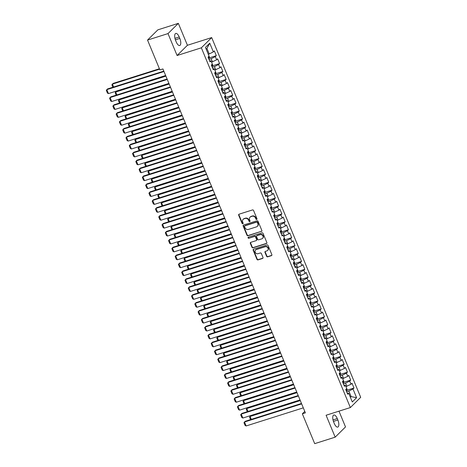 <?xml version="1.0" encoding="UTF-8"?>
<svg xmlns="http://www.w3.org/2000/svg" width="467" height="467" viewBox="0 0 467 467"><rect width="100%" height="100%" fill="white"/><g stroke="black" fill="none" stroke-linecap="round" stroke-linejoin="round"><path stroke-width="0.7" d="M256.681 219.443A0.601 0.537 -134.7 0 0 256.978 218.737L253.558 210.483A0.858 0.765 -134.7 0 0 252.495 209.94L239.098 214.184A0.858 0.765 -134.7 0 0 238.672 215.194L242.093 223.448A0.601 0.537 -134.7 0 0 243.132 223.121L242.694 222.053A2.738 2.446 -134.7 0 1 243.144 219.35A2.738 2.446 -134.7 0 1 244.043 218.813L245.157 218.457A2.738 2.446 -134.7 0 1 248.572 220.19L249.016 221.259A0.601 0.537 -134.7 0 0 250.055 220.926L249.612 219.858A2.738 2.446 -134.7 0 1 250.067 217.161A2.738 2.446 -134.7 0 1 250.966 216.618L252.081 216.268A2.738 2.446 -134.7 0 1 255.496 217.996L255.934 219.064A0.601 0.537 -134.7 0 0 256.681 219.443M250.067 217.161L250.347 216.881A2.738 2.446 -134.7 0 1 251.246 216.344L252.361 215.987A2.738 2.446 -134.7 0 1 255.77 217.721L256.214 218.79A0.601 0.537 -134.7 0 0 256.99 219.157M243.12 223.553A0.601 0.537 -134.7 0 0 243.144 223.541A0.601 0.537 -134.7 0 1 242.373 223.173L242.093 223.448M243.144 219.35L243.424 219.076A2.738 2.446 -134.7 0 1 244.323 218.533L245.438 218.182A2.738 2.446 -134.7 0 1 248.853 219.91L249.296 220.979A0.601 0.537 -134.7 0 0 250.067 221.346M266.604 256.301A0.858 0.765 -134.7 0 0 267.667 256.844L271.426 255.653A0.858 0.765 -134.7 0 0 271.852 254.638L268.052 245.473A0.858 0.765 -134.7 0 0 266.99 244.936L253.593 249.174A0.858 0.765 -134.7 0 0 253.167 250.189L256.967 259.354A0.858 0.765 -134.7 0 0 258.029 259.897L262.571 258.455A0.858 0.765 -134.7 0 0 262.991 257.445L261.368 253.523A0.858 0.765 -134.7 0 0 260.3 252.98L258.053 253.692A2.288 2.043 -134.7 0 1 255.577 249.991A2.288 2.043 -134.7 0 1 256.33 249.536L265.151 246.745A2.288 2.043 -134.7 0 1 266.873 250.902L265.402 251.369A0.858 0.765 -134.7 0 0 264.976 252.378L266.604 256.301L266.885 256.027A0.858 0.765 -134.7 0 0 267.947 256.564L271.706 255.373A0.858 0.765 -134.7 0 0 271.829 255.326M305.377 412.857L162.925 68.947L159.895 69.904L147.537 40.074L168.009 33.589L177.086 55.509L201.353 47.821L350.361 407.563L326.094 415.245L335.178 437.165L314.705 443.65L302.347 413.815L305.377 412.857M261.421 231.498A0.858 0.765 -134.7 0 0 261.847 230.482L258.047 221.317A0.858 0.765 -134.7 0 0 256.984 220.774L243.587 225.018A0.858 0.765 -134.7 0 0 243.161 226.034L246.961 235.199A0.858 0.765 -134.7 0 0 248.024 235.736L261.701 231.218A0.858 0.765 -134.7 0 0 261.824 231.165M263.049 233.395L266.85 242.56A0.858 0.765 -134.7 0 1 266.423 243.576L253.026 247.814A0.858 0.765 -134.7 0 1 251.964 247.276L250.335 243.354A0.858 0.765 -134.7 0 1 250.761 242.338L256.19 240.622A0.858 0.765 -134.7 0 0 256.617 239.606L255.537 237.002A0.858 0.765 -134.7 0 0 254.474 236.465L248.812 238.258A0.601 0.537 -134.7 0 1 248.362 237.166L261.987 232.852A0.858 0.765 -134.7 0 1 263.049 233.395M201.353 47.821L211.685 37.588L360.699 397.324L350.361 407.563M209.251 57.89L216.314 55.655L214.347 50.909L213.361 51.89L209.753 43.186L205.451 47.447L209.058 56.151L208.066 57.132L210.033 61.883L211.026 60.897L212.333 64.067L211.341 65.047L213.308 69.793L214.3 68.812L215.614 71.976L214.622 72.957L216.589 77.709L217.581 76.728L218.889 79.892L217.896 80.873L219.864 85.619L220.856 84.638L222.169 87.802L221.177 88.788L223.144 93.534L224.137 92.554L225.444 95.717L224.452 96.698L226.419 101.45L227.411 100.463L228.725 103.633L227.733 104.614L229.7 109.36L230.692 108.379L232 111.543L231.007 112.524L232.975 117.275L233.967 116.295L235.28 119.459L234.288 120.439L236.255 125.185L237.248 124.204L238.555 127.368L237.563 128.355L239.53 133.101L240.523 132.12L241.836 135.284L240.844 136.265L242.811 141.016L243.803 140.03L245.111 143.2L244.118 144.18L246.086 148.926L247.078 147.946L248.391 151.11L247.399 152.09L249.366 156.842L250.359 155.855L251.666 159.025L250.674 160.006L252.641 164.752L253.634 163.771L254.947 166.935L253.955 167.922L255.922 172.667L256.914 171.687L258.222 174.851L257.229 175.831L259.197 180.583L260.189 179.597L261.502 182.766L260.51 183.747L262.477 188.493L263.47 187.512L264.777 190.676L263.785 191.657L265.752 196.409L266.745 195.422L268.058 198.592L267.066 199.572L269.033 204.318L270.025 203.338L271.333 206.502L270.34 207.488L272.308 212.234L273.3 211.253L274.614 214.417L273.621 215.398L275.588 220.15L276.581 219.163L277.888 222.333L276.896 223.314L278.863 228.059L279.856 227.079L281.169 230.243L280.177 231.223L282.144 235.975L283.136 234.989L284.444 238.158L283.451 239.139L285.419 243.885L286.411 242.904L287.725 246.068L286.732 247.055L288.699 251.801L289.692 250.82L290.999 253.984L290.007 254.964L291.974 259.716L292.967 258.73L294.28 261.899L293.288 262.88L295.255 267.626L296.247 266.645L297.555 269.809L296.568 270.79L298.53 275.542L299.522 274.555L300.836 277.725L299.843 278.706L301.81 283.451L302.803 282.471L304.11 285.635L303.124 286.621L305.085 291.367L306.078 290.386L307.391 293.55L306.399 294.531L308.366 299.283L309.358 298.296L310.666 301.466L309.679 302.447L311.641 307.193L312.633 306.212L313.947 309.376L312.954 310.357L314.921 315.108L315.914 314.122L317.221 317.291L316.235 318.272L318.196 323.018L319.189 322.037L320.502 325.201L319.51 326.188L321.477 330.934L322.469 329.953L323.777 333.117L322.79 334.098L324.752 338.849L325.744 337.863L327.058 341.027L326.065 342.013L328.032 346.759L329.025 345.778L330.332 348.942L329.346 349.923L331.307 354.675L332.3 353.688L333.613 356.858L332.621 357.839L334.588 362.585L335.58 361.604L336.888 364.768L335.901 365.754L337.863 370.5L338.855 369.52L340.169 372.684L339.176 373.664L341.143 378.416L342.136 377.429L343.443 380.593L342.457 381.58L344.424 386.326L345.411 385.345L346.724 388.509L345.732 389.49L347.699 394.241L348.691 393.255L347.244 393.15M216.314 55.655L215.328 56.635L216.635 59.805L211.551 62.169M212.532 65.806L219.595 63.57L217.628 58.819L216.635 59.805M219.595 63.57L218.603 64.551L219.916 67.715L214.826 70.079M215.812 73.716L222.87 71.48L220.903 66.734L219.916 67.715M222.87 71.48L221.883 72.467L223.191 75.631L218.107 77.995M219.087 81.632L226.151 79.396L224.183 74.65L223.191 75.631M226.151 79.396L225.158 80.377L226.472 83.54L221.381 85.905M222.368 89.547L229.425 87.306L227.464 82.56L226.472 83.54M229.425 87.306L228.439 88.292L229.746 91.456L224.662 93.82M225.643 97.457L232.706 95.221L230.739 90.475L229.746 91.456M232.706 95.221L231.714 96.202L233.027 99.372L227.937 101.736M228.923 105.373L235.981 103.137L234.02 98.385L233.027 99.372M235.981 103.137L234.994 104.118L236.302 107.282L231.218 109.646M232.198 113.283L239.262 111.047L237.294 106.301L236.302 107.282M239.262 111.047L238.269 112.033L239.583 115.197L234.492 117.561M235.479 121.198L242.536 118.962L240.575 114.217L239.583 115.197M242.536 118.962L241.55 119.943L242.858 123.107L237.773 125.471M238.754 129.114L245.817 126.872L243.85 122.126L242.858 123.107M245.817 126.872L244.825 127.859L246.138 131.023L241.048 133.387M242.034 137.024L249.092 134.788L247.131 130.042L246.138 131.023M249.092 134.788L248.105 135.769L249.413 138.938L244.329 141.303M245.309 144.939L252.373 142.704L250.405 137.952L249.413 138.938M252.373 142.704L251.38 143.684L252.694 146.848L247.603 149.212M248.59 152.849L255.647 150.613L253.686 145.867L252.694 146.848M255.647 150.613L254.661 151.6L255.969 154.764L250.884 157.128M251.865 160.765L258.928 158.529L256.961 153.783L255.969 154.764M258.928 158.529L257.936 159.51L259.249 162.674L254.159 165.038M255.145 168.68L262.203 166.439L260.242 161.693L259.249 162.674M262.203 166.439L261.216 167.425L262.524 170.589L257.44 172.953M258.42 176.59L265.484 174.354L263.516 169.609L262.524 170.589M265.484 174.354L264.491 175.335L265.805 178.505L260.714 180.869M261.701 184.506L268.758 182.27L266.797 177.518L265.805 178.505M268.758 182.27L267.772 183.251L269.08 186.415L263.995 188.779M264.976 192.416L272.039 190.18L270.072 185.434L269.08 186.415M272.039 190.18L271.047 191.166L272.36 194.33L267.27 196.695M268.256 200.331L275.32 198.096L273.353 193.35L272.36 194.33M275.32 198.096L274.327 199.076L275.635 202.24L270.551 204.604M271.531 208.247L278.595 206.005L276.627 201.259L275.635 202.24M278.595 206.005L277.602 206.992L278.916 210.156L273.825 212.52M274.812 216.157L281.875 213.921L279.908 209.175L278.916 210.156M281.875 213.921L280.883 214.902L282.191 218.071L277.106 220.436M278.087 224.072L285.15 221.837L283.183 217.085L282.191 218.071M285.15 221.837L284.158 222.817L285.471 225.981L280.381 228.345M281.368 231.982L288.431 229.746L286.464 225.001L285.471 225.981M288.431 229.746L287.438 230.733L288.746 233.897L283.662 236.261M284.642 239.898L291.706 237.662L289.738 232.91L288.746 233.897M291.706 237.662L290.713 238.643L292.027 241.807L286.936 244.171M287.923 247.814L294.986 245.572L293.019 240.826L292.027 241.807M294.986 245.572L293.994 246.558L295.302 249.722L290.217 252.087M291.198 255.723L298.261 253.488L296.294 248.742L295.302 249.722M298.261 253.488L297.269 254.468L298.582 257.638L293.492 260.002M294.479 263.639L301.542 261.403L299.575 256.652L298.582 257.638M301.542 261.403L300.55 262.384L301.857 265.548L296.773 267.912M297.753 271.549L304.817 269.313L302.849 264.567L301.857 265.548M304.817 269.313L303.824 270.3L305.138 273.464L300.048 275.828M301.034 279.464L308.097 277.229L306.13 272.477L305.138 273.464M308.097 277.229L307.105 278.209L308.413 281.373L303.328 283.738M304.309 287.38L311.372 285.139L309.405 280.393L308.413 281.373M311.372 285.139L310.38 286.125L311.693 289.289L306.603 291.653M307.59 295.29L314.653 293.054L312.686 288.308L311.693 289.289M314.653 293.054L313.661 294.035L314.968 297.205L309.884 299.569M310.864 303.206L317.928 300.97L315.961 296.218L314.968 297.205M317.928 300.97L316.935 301.951L318.249 305.114L313.159 307.479M314.145 311.115L321.208 308.88L319.241 304.134L318.249 305.114M321.208 308.88L320.216 309.866L321.524 313.03L316.439 315.394M317.42 319.031L324.483 316.795L322.516 312.044L321.524 313.03M324.483 316.795L323.491 317.776L324.804 320.94L319.714 323.304M320.701 326.947L327.764 324.705L325.797 319.959L324.804 320.94M327.764 324.705L326.772 325.692L328.079 328.856L322.995 331.22M323.975 334.857L331.039 332.621L329.072 327.875L328.079 328.856M331.039 332.621L330.046 333.601L331.36 336.771L326.27 339.135M327.256 342.772L334.319 340.536L332.352 335.785L331.36 336.771M334.319 340.536L333.327 341.517L334.635 344.681L329.55 347.045M330.531 350.682L337.594 348.446L335.627 343.7L334.635 344.681M337.594 348.446L336.602 349.427L337.915 352.597L332.825 354.961M333.812 358.598L340.875 356.362L338.908 351.61L337.915 352.597M340.875 356.362L339.883 357.343L341.19 360.506L336.106 362.871M337.086 366.513L344.15 364.272L342.183 359.526L341.19 360.506M344.15 364.272L343.157 365.258L344.471 368.422L339.381 370.786M340.367 374.423L347.43 372.187L345.463 367.441L344.471 368.422M347.43 372.187L346.438 373.168L347.746 376.338L342.661 378.702M343.642 382.339L350.705 380.103L348.738 375.351L347.746 376.338M350.705 380.103L349.713 381.084L351.026 384.248L345.936 386.612M346.923 390.249L353.986 388.013L352.019 383.267L351.026 384.248M353.986 388.013L352.994 388.993L356.595 397.703L352.299 401.964L348.691 393.255M345.411 385.345L343.969 385.234M350.197 396.897L351.137 396.606L348.843 391.066L346.666 391.755M352.994 388.993L348.843 391.066M356.595 397.703L351.137 396.606L350.384 397.347M342.136 377.429L340.688 377.318M346.876 386.314L345.562 383.15L343.391 383.839M349.713 381.084L345.562 383.15M338.855 369.52L337.413 369.409M343.595 378.404L342.288 375.234L340.11 375.923M346.438 373.168L342.288 375.234M335.58 361.604L334.133 361.493M340.32 370.489L339.007 367.325L336.835 368.014M343.157 365.258L339.007 367.325M332.3 353.688L330.858 353.583M337.04 362.573L335.732 359.409L333.555 360.098M339.883 357.343L335.732 359.409M329.025 345.778L327.577 345.668M333.765 354.663L332.451 351.499L330.28 352.188M336.602 349.427L332.451 351.499M325.744 337.863L324.302 337.752M330.484 346.748L329.177 343.584L326.999 344.272M333.327 341.517L329.177 343.584M322.469 329.953L321.022 329.842M327.209 338.838L325.896 335.668L323.724 336.357M330.046 333.601L325.896 335.668M319.189 322.037L317.747 321.926M323.929 330.922L322.621 327.758L320.444 328.447M326.772 325.692L322.621 327.758M315.914 314.122L314.466 314.017M320.654 323.006L319.34 319.842L317.169 320.531M323.491 317.776L319.34 319.842M312.633 306.212L311.191 306.101M317.373 315.097L316.066 311.933L313.888 312.621M320.216 309.866L316.066 311.933M309.358 298.296L307.911 298.185M314.098 307.181L312.785 304.017L310.613 304.706M316.935 301.951L312.785 304.017M306.078 290.386L304.636 290.276M310.818 299.271L309.51 296.101L307.333 296.79M313.661 294.035L309.51 296.101M302.803 282.471L301.355 282.36M307.543 291.355L306.229 288.192L304.058 288.88M310.38 286.125L306.229 288.192M299.522 274.555L298.08 274.45M304.262 283.446L302.955 280.276L300.777 280.965M307.105 278.209L302.955 280.276M296.247 266.645L294.8 266.534M300.987 275.53L299.674 272.366L297.502 273.055M303.824 270.3L299.674 272.366M292.967 258.73L291.525 258.619M297.707 267.614L296.399 264.45L294.222 265.139M300.55 262.384L296.399 264.45M289.692 250.82L288.244 250.709M294.432 259.705L293.118 256.535L290.947 257.224M297.269 254.468L293.118 256.535M286.411 242.904L284.969 242.793M291.151 251.789L289.844 248.625L287.666 249.314M293.994 246.558L289.844 248.625M283.136 234.989L281.689 234.883M287.876 243.879L286.563 240.709L284.391 241.398M290.713 238.643L286.563 240.709M279.856 227.079L278.414 226.968M284.596 235.963L283.288 232.799L281.111 233.488M287.438 230.733L283.288 232.799M276.581 219.163L275.133 219.052M281.321 228.048L280.007 224.884L277.836 225.573M284.158 222.817L280.007 224.884M273.3 211.253L271.858 211.142M278.04 220.138L276.733 216.968L274.555 217.657M280.883 214.902L276.733 216.968M270.025 203.338L268.578 203.227M274.765 212.222L273.452 209.058L271.28 209.747M277.602 206.992L273.452 209.058M266.745 195.422L265.303 195.317M271.485 204.312L270.177 201.143L268 201.832M274.327 199.076L270.177 201.143M263.47 187.512L262.022 187.401M268.21 196.397L266.896 193.233L264.725 193.922M271.047 191.166L266.896 193.233M260.189 179.597L258.747 179.486M264.929 188.481L263.622 185.317L261.444 186.006M267.772 183.251L263.622 185.317M256.914 171.687L255.467 171.576M261.654 180.571L260.341 177.402L258.169 178.09M264.491 175.335L260.341 177.402M253.634 163.771L252.192 163.66M258.374 172.656L257.066 169.492L254.889 170.181M261.216 167.425L257.066 169.492M250.359 155.855L248.911 155.75M255.099 164.746L253.785 161.576L251.614 162.265M257.936 159.51L253.785 161.576M247.078 147.946L245.636 147.835M251.818 156.83L250.51 153.666L248.333 154.355M254.661 151.6L250.51 153.666M243.803 140.03L242.355 139.919M248.543 148.915L247.23 145.751L245.058 146.44M251.38 143.684L247.23 145.751M240.523 132.12L239.081 132.009M245.263 141.005L243.955 137.841L241.778 138.524M248.105 135.769L243.955 137.841M237.248 124.204L235.8 124.094M241.988 133.089L240.674 129.925L238.503 130.614M244.825 127.859L240.674 129.925M233.967 116.295L232.525 116.184M238.707 125.179L237.399 122.01L235.222 122.698M241.55 119.943L237.399 122.01M230.692 108.379L229.244 108.268M235.432 117.264L234.119 114.1L231.947 114.789M238.269 112.033L234.119 114.1M227.411 100.463L225.97 100.352M232.152 109.348L230.844 106.184L228.667 106.873M234.994 104.118L230.844 106.184M224.137 92.554L222.689 92.443M228.877 101.438L227.563 98.274L225.392 98.957M231.714 96.202L227.563 98.274M220.856 84.638L219.414 84.527M225.596 93.523L224.288 90.359L222.111 91.047M228.439 88.292L224.288 90.359M217.581 76.728L216.133 76.617M222.321 85.613L221.008 82.443L218.836 83.132M225.158 80.377L221.008 82.443M214.3 68.812L212.859 68.702M219.041 77.697L217.733 74.533L215.556 75.222M221.883 72.467L217.733 74.533M211.026 60.897L209.578 60.786M215.766 69.781L214.452 66.618L212.281 67.306M218.603 64.551L214.452 66.618M212.485 61.872L211.177 58.708L209 59.391M215.328 56.635L211.177 58.708M304.776 411.409L302.347 413.815M335.178 437.165L345.51 426.926L338.984 411.164M177.086 55.509L187.425 45.27L178.341 23.35L168.009 33.589M178.341 23.35L157.869 29.835L147.537 40.074M187.425 45.27L211.685 37.588M213.361 51.89L209.21 53.956L206.916 48.416L206.163 49.163M209.21 53.956L208.27 54.254M209.753 43.186L206.916 48.416M179.223 36.986A5.581 2.288 72.4 0 0 175.75 33.437A5.581 2.288 72.4 0 0 175.65 40.53L176.24 41.954A5.581 2.288 72.4 0 0 179.713 45.503A5.581 2.288 72.4 0 0 179.813 38.411L179.223 36.986L174.956 38.335M334.296 423.528A5.581 2.288 72.4 0 0 337.769 427.083A5.581 2.288 72.4 0 0 337.869 419.991L337.279 418.566A5.581 2.288 72.4 0 0 333.806 415.017A5.581 2.288 72.4 0 0 333.707 422.104L334.296 423.528M238.976 214.236A0.858 0.765 -134.7 0 0 238.952 214.919L242.373 223.173M243.465 225.071A0.858 0.765 -134.7 0 0 243.441 225.754L247.236 234.919A0.858 0.765 -134.7 0 0 248.304 235.461L261.701 231.218M257.358 222.502A0.601 0.537 -134.7 0 0 256.611 222.123L244.854 225.847A0.601 0.537 -134.7 0 0 244.556 226.553L245.023 227.68A2.738 2.446 -134.7 0 0 248.438 229.414L256.476 226.869A2.738 2.446 -134.7 0 0 257.37 226.326A2.738 2.446 -134.7 0 0 257.825 223.629L257.358 222.502L257.638 222.228A0.601 0.537 -134.7 0 0 256.891 221.848L256.611 222.123M244.655 225.964L244.936 225.689A0.601 0.537 -134.7 0 1 245.134 225.573L256.891 221.848M257.37 226.326L257.65 226.051A2.738 2.446 -134.7 0 0 258.105 223.349L257.825 223.629M257.638 222.228L258.105 223.349M250.639 242.391A0.858 0.765 -134.7 0 0 250.616 243.073L252.238 246.996A0.858 0.765 -134.7 0 0 253.307 247.539L266.704 243.295A0.858 0.765 -134.7 0 0 266.826 243.249M256.471 240.452L256.751 240.172A0.858 0.765 -134.7 0 0 256.897 239.332L255.817 236.728A0.858 0.765 -134.7 0 0 254.748 236.185L248.812 238.258M248.339 237.178A0.601 0.537 -134.7 0 0 249.092 237.977M261.829 238.835A2.288 2.043 -134.7 0 0 262.734 235.695A2.288 2.043 -134.7 0 0 260.107 234.679L257.002 235.66A0.858 0.765 -134.7 0 0 256.581 236.676L257.656 239.279A0.858 0.765 -134.7 0 0 258.724 239.816L261.829 238.835M262.582 238.38L262.863 238.106A2.288 2.043 -134.7 0 0 260.388 234.399L260.107 234.679M256.722 235.829L257.002 235.555A0.858 0.765 -134.7 0 1 257.282 235.386L260.388 234.399M265.279 251.415A0.858 0.765 -134.7 0 0 265.256 252.104L266.885 256.027M267.62 250.452L267.9 250.172A2.288 2.043 -134.7 0 0 265.431 246.471L265.151 246.745M255.577 249.991L255.858 249.711A2.288 2.043 -134.7 0 1 256.611 249.261L265.431 246.471M253.47 249.226A0.858 0.765 -134.7 0 0 253.447 249.909L257.241 259.08A0.858 0.765 -134.7 0 0 258.309 259.617L262.851 258.181A0.858 0.765 -134.7 0 0 262.974 258.128M159.416 68.754L113.119 83.412L112.419 84.107L159.586 69.169M208.428 54.604L209.409 56.98L209.181 58.322A2.312 0.432 157.5 0 1 208.702 58.673M208.078 57.172A2.312 0.432 -22.5 0 0 208.253 57.056L208.387 56.816M112.903 87.247L111.887 84.807L112.419 84.107L113.627 87.02M165.639 75.491L108.472 93.598L106.832 89.641L107.533 88.946L163.829 71.118M163.999 71.539L106.832 89.641L106.301 90.341L107.451 93.108L108.472 93.598M165.727 75.707L116.394 91.328L115.699 92.022L165.896 76.121M211.703 62.52L212.689 64.895L212.456 66.238A2.312 0.432 157.5 0 1 211.983 66.588M211.358 65.082A2.312 0.432 -22.5 0 0 211.533 64.971L211.662 64.732M116.178 95.163L115.168 92.717L115.699 92.022L116.902 94.929M169.001 83.616L119.675 99.243L118.974 99.932L169.177 84.037M214.972 70.429L215.964 72.805L215.736 74.154A2.312 0.432 157.5 0 1 215.258 74.498M214.633 72.998A2.312 0.432 -22.5 0 0 214.808 72.887L214.943 72.642M119.459 103.073L118.443 100.633L118.974 99.932L120.182 102.845M168.914 83.406L111.753 101.508L110.113 97.556L110.807 96.862L167.104 79.034M167.279 79.448L110.113 97.556L109.582 98.251L110.726 101.024L111.753 101.508M172.195 91.322L115.028 109.424L113.388 105.466L114.088 104.777L170.385 86.95M170.554 87.364L113.388 105.466L112.856 106.167L114.006 108.934L115.028 109.424M172.282 91.532L122.949 107.153L122.255 107.848L172.451 91.946M218.247 78.345L219.245 80.721L219.011 82.064A2.312 0.432 157.5 0 1 218.538 82.414M217.914 80.908A2.312 0.432 -22.5 0 0 218.089 80.797L218.217 80.558M122.733 110.988L121.724 108.542L122.255 107.848L123.457 110.761M175.557 99.448L126.23 115.069L125.53 115.758L175.732 99.862M221.539 86.261L222.52 88.631L222.292 89.979A2.312 0.432 157.5 0 1 221.813 90.329M221.189 88.823A2.312 0.432 -22.5 0 0 221.364 88.712L221.498 88.467M126.014 118.904L125.004 116.458L125.53 115.758L126.738 118.671M175.469 99.232L118.309 117.34L116.668 113.382L117.363 112.687L173.66 94.859M173.835 95.274L116.668 113.382L116.137 114.076L117.281 116.849L118.309 117.34M178.75 107.147L121.583 125.249L119.943 121.292L120.644 120.603L176.94 102.775M177.11 103.189L119.943 121.292L119.412 121.992L120.562 124.759L121.583 125.249M178.838 107.357L129.511 122.979L128.81 123.673L179.013 107.772M224.814 94.171L225.8 96.546L225.567 97.889A2.312 0.432 157.5 0 1 225.094 98.239M224.469 96.739A2.312 0.432 -22.5 0 0 224.645 96.622L224.773 96.383M129.289 126.814L128.279 124.374L128.81 123.673L130.013 126.586M182.025 115.057L124.864 133.165L123.224 129.207L123.918 128.513L180.215 110.685M180.39 111.105L123.224 129.207L122.693 129.908L123.837 132.675L124.864 133.165M182.112 115.273L132.786 130.894L132.085 131.589L182.288 115.688M228.083 102.08L229.075 104.462L228.848 105.805A2.312 0.432 157.5 0 1 228.369 106.155M227.744 104.649A2.312 0.432 -22.5 0 0 227.919 104.538L228.054 104.299M132.57 134.73L131.56 132.284L132.085 131.589L133.293 134.496M185.306 122.973L128.139 141.075L126.499 137.123L127.199 136.428L183.496 118.6M183.665 119.015L126.499 137.123L125.967 137.818L127.117 140.59L128.139 141.075M185.393 123.183L136.066 138.81L135.366 139.499L185.568 123.603M231.369 109.996L232.356 112.372L232.122 113.72A2.312 0.432 157.5 0 1 231.65 114.065M231.025 112.565A2.312 0.432 -22.5 0 0 231.2 112.454L231.328 112.208M135.844 142.639L134.835 140.199L135.366 139.499L136.574 142.412M188.674 131.099L139.341 146.72L138.641 147.414L188.843 131.513M234.65 117.912L235.631 120.288L235.403 121.63A2.312 0.432 157.5 0 1 234.924 121.98M234.306 120.474A2.312 0.432 -22.5 0 0 234.475 120.363L234.609 120.124M139.125 150.555L138.115 148.109L138.641 147.414L139.849 150.327M191.949 139.014L142.622 154.635L141.921 155.324L192.124 139.429M237.913 125.821L238.911 128.197L238.678 129.546A2.312 0.432 157.5 0 1 238.205 129.896M237.58 128.39A2.312 0.432 -22.5 0 0 237.756 128.279L237.884 128.034M142.4 158.471L141.39 156.025L141.921 155.324L143.13 158.237M195.229 146.924L145.897 162.545L145.196 163.24L195.399 147.339M241.206 133.737L242.186 136.113L241.959 137.456A2.312 0.432 157.5 0 1 241.48 137.806M240.861 136.306A2.312 0.432 -22.5 0 0 241.03 136.189L241.165 135.95M145.681 166.38L144.671 163.94L145.196 163.24L146.405 166.153M198.504 154.84L149.177 170.461L148.477 171.155L198.679 155.254M244.48 141.653L245.467 144.029L245.233 145.371A2.312 0.432 157.5 0 1 244.761 145.722M244.136 144.215A2.312 0.432 -22.5 0 0 244.311 144.105L244.439 143.865M148.955 174.296L147.946 171.85L148.477 171.155L149.685 174.063M201.785 162.75L152.452 178.376L151.752 179.065L201.954 163.17M247.749 149.563L248.742 151.938L248.514 153.287A2.312 0.432 157.5 0 1 248.035 153.631M247.417 152.131A2.312 0.432 -22.5 0 0 247.586 152.02L247.72 151.775M152.236 182.206L151.226 179.766L151.752 179.065L152.96 181.978M205.06 170.665L155.733 186.286L155.032 186.981L205.235 171.08M251.024 157.478L252.022 159.854L251.789 161.197A2.312 0.432 157.5 0 1 251.316 161.547M250.691 160.041A2.312 0.432 -22.5 0 0 250.867 159.93L250.995 159.691M155.511 190.122L154.501 187.676L155.032 186.981L156.241 189.894M208.34 178.581L159.008 194.202L158.307 194.891L208.51 178.995M254.305 165.388L255.297 167.764L255.07 169.112A2.312 0.432 157.5 0 1 254.591 169.463M253.972 167.957A2.312 0.432 -22.5 0 0 254.141 167.846L254.276 167.6M158.792 198.037L157.782 195.591L158.307 194.891L159.516 197.804M211.615 186.491L162.288 202.112L161.588 202.806L211.79 186.905M257.591 173.304L258.578 175.68L258.344 177.022A2.312 0.432 157.5 0 1 257.872 177.372M257.247 175.872A2.312 0.432 -22.5 0 0 257.422 175.755L257.55 175.516M162.067 205.947L161.057 203.507L161.588 202.806L162.796 205.719M214.896 194.406L165.563 210.027L164.863 210.722L215.065 194.821M260.86 181.214L261.853 183.595L261.625 184.938A2.312 0.432 157.5 0 1 261.146 185.288M260.528 183.782A2.312 0.432 -22.5 0 0 260.697 183.671L260.831 183.432M165.347 213.863L164.337 211.417L164.863 210.722L166.071 213.629M218.171 202.316L168.844 217.943L168.143 218.632L218.346 202.736M264.147 189.129L265.133 191.505L264.9 192.853A2.312 0.432 157.5 0 1 264.427 193.198M263.802 191.698A2.312 0.432 -22.5 0 0 263.978 191.587L264.106 191.342M168.622 221.772L167.612 219.332L168.143 218.632L169.352 221.545M221.451 210.232L172.119 225.853L171.418 226.548L221.621 210.646M267.428 197.045L268.408 199.421L268.181 200.763A2.312 0.432 157.5 0 1 267.702 201.114M267.083 199.607A2.312 0.432 -22.5 0 0 267.252 199.497L267.387 199.257M171.903 229.688L170.893 227.242L171.418 226.548L172.627 229.46M224.726 218.147L175.399 233.769L174.699 234.457L224.901 218.562M270.691 204.955L271.689 207.33L271.455 208.679A2.312 0.432 157.5 0 1 270.983 209.029M270.358 207.523A2.312 0.432 -22.5 0 0 270.533 207.412L270.662 207.167M175.178 237.598L174.168 235.158L174.699 234.457L175.907 237.37M228.007 226.057L178.674 241.678L177.974 242.373L228.176 226.472M273.983 212.87L274.964 215.246L274.736 216.589A2.312 0.432 157.5 0 1 274.257 216.939M273.639 215.439A2.312 0.432 -22.5 0 0 273.808 215.322L273.942 215.083M178.458 245.514L177.448 243.073L177.974 242.373L179.182 245.286M231.282 233.973L181.955 249.594L181.254 250.289L231.457 234.387M277.264 220.786L278.244 223.162L278.011 224.504A2.312 0.432 157.5 0 1 277.538 224.855M276.913 223.349A2.312 0.432 -22.5 0 0 277.089 223.238L277.217 222.998M181.733 253.429L180.723 250.983L181.254 250.289L182.463 253.196M234.562 241.883L185.23 257.51L184.529 258.198L234.732 242.303M280.527 228.696L281.519 231.072L281.292 232.42A2.312 0.432 157.5 0 1 280.813 232.764M280.194 231.264A2.312 0.432 -22.5 0 0 280.363 231.153L280.498 230.908M185.014 261.339L184.004 258.899L184.529 258.198L185.738 261.111M237.837 249.798L188.51 265.419L187.81 266.114L238.012 250.213M283.802 236.611L284.8 238.987L284.566 240.33A2.312 0.432 157.5 0 1 284.094 240.68M283.469 239.174A2.312 0.432 -22.5 0 0 283.644 239.063L283.773 238.824M188.294 269.255L187.279 266.809L187.81 266.114L189.018 269.027M241.118 257.714L191.785 273.335L191.091 274.024L241.287 258.128M287.094 244.527L288.075 246.897L287.847 248.246A2.312 0.432 157.5 0 1 287.368 248.596M286.75 247.09A2.312 0.432 -22.5 0 0 286.919 246.979L287.053 246.734M191.569 277.164L190.559 274.724L191.091 274.024L192.293 276.937M244.393 265.624L195.066 281.245L194.365 281.94L244.568 266.038M290.363 252.437L291.355 254.813L291.122 256.155A2.312 0.432 157.5 0 1 290.649 256.506M290.025 255.005A2.312 0.432 -22.5 0 0 290.2 254.889L290.328 254.649M194.85 285.08L193.834 282.64L194.365 281.94L195.574 284.852M247.673 273.539L198.341 289.161L197.646 289.855L247.843 273.954M293.638 260.347L294.636 262.728L294.403 264.071A2.312 0.432 157.5 0 1 293.924 264.421M293.305 262.915A2.312 0.432 -22.5 0 0 293.474 262.804L293.609 262.565M198.125 292.996L197.115 290.55L197.646 289.855L198.849 292.762M250.948 281.449L201.621 297.076L200.921 297.765L251.123 281.87M296.93 268.262L297.911 270.638L297.677 271.987A2.312 0.432 157.5 0 1 297.205 272.331M296.58 270.831A2.312 0.432 -22.5 0 0 296.755 270.72L296.884 270.475M201.405 300.906L200.39 298.466L200.921 297.765L202.129 300.678M188.58 130.888L131.42 148.991L129.779 145.033L130.474 144.344L186.771 126.516M186.946 126.931L129.779 145.033L129.248 145.733L130.398 148.5L131.42 148.991M191.861 138.798L134.694 156.906L133.054 152.948L133.755 152.254L190.051 134.426M190.221 134.84L133.054 152.948L132.523 153.643L133.673 156.416L134.694 156.906M195.136 146.714L137.975 164.816L136.335 160.858L137.029 160.169L193.326 142.342M193.501 142.756L136.335 160.858L135.804 161.559L136.954 164.326L137.975 164.816M198.417 154.624L141.25 172.732L139.61 168.774L140.31 168.079L196.607 150.251M196.776 150.672L139.61 168.774L139.084 169.474L140.228 172.241L141.25 172.732M201.691 162.539L144.531 180.641L142.89 176.689L143.591 175.995L199.882 158.167M200.057 158.582L142.89 176.689L142.359 177.384L143.509 180.157L144.531 180.641M204.972 170.455L147.805 188.557L146.165 184.599L146.866 183.91L203.163 166.077M203.332 166.497L146.165 184.599L145.64 185.3L146.784 188.067L147.805 188.557M208.247 178.365L151.086 196.473L149.446 192.515L150.146 191.82L206.437 173.993M206.612 174.407L149.446 192.515L148.915 193.21L150.065 195.982L151.086 196.473M211.528 186.28L154.361 204.383L152.721 200.425L153.421 199.736L209.718 181.908M209.887 182.323L152.721 200.425L152.195 201.125L153.339 203.892L154.361 204.383M214.802 194.19L157.642 212.298L156.001 208.34L156.702 207.646L212.993 189.818M213.168 190.238L156.001 208.34L155.47 209.041L156.62 211.808L157.642 212.298M218.083 202.106L160.917 220.208L159.276 216.256L159.977 215.561L216.274 197.734M216.443 198.148L159.276 216.256L158.751 216.951L159.895 219.723L160.917 220.208M221.358 210.022L164.197 228.124L162.557 224.166L163.257 223.477L219.548 205.643M219.723 206.064L162.557 224.166L162.026 224.866L163.176 227.633L164.197 228.124M224.639 217.931L167.472 236.039L165.832 232.081L166.532 231.387L222.829 213.559M222.998 213.974L165.832 232.081L165.306 232.776L166.45 235.549L167.472 236.039M227.919 225.847L170.753 243.949L169.112 239.991L169.813 239.302L226.104 221.475M226.279 221.889L169.112 239.991L168.581 240.692L169.731 243.459L170.753 243.949M231.194 233.757L174.028 251.865L172.387 247.907L173.088 247.212L229.385 229.385M229.554 229.805L172.387 247.907L171.862 248.607L173.006 251.374L174.028 251.865M234.475 241.672L177.308 259.775L175.668 255.823L176.368 255.128L232.659 237.3M232.835 237.715L175.668 255.823L175.137 256.517L176.287 259.29L177.308 259.775M237.75 249.588L180.583 267.69L178.943 263.732L179.643 263.044L235.94 245.21M236.109 245.63L178.943 263.732L178.417 264.433L179.562 267.2L180.583 267.69M241.03 257.498L183.864 275.606L182.223 271.648L182.924 270.953L239.215 253.126M239.39 253.54L182.223 271.648L181.692 272.343L182.842 275.116L183.864 275.606M244.305 265.414L187.139 283.516L185.498 279.558L186.199 278.869L242.496 261.041M242.665 261.456L185.498 279.558L184.973 280.258L186.117 283.025L187.139 283.516M247.586 273.323L190.419 291.431L188.779 287.474L189.479 286.779L245.77 268.951M245.946 269.371L188.779 287.474L188.248 288.174L189.398 290.941L190.419 291.431M250.861 281.239L193.694 299.341L192.054 295.389L192.754 294.695L249.051 276.867M249.22 277.281L192.054 295.389L191.528 296.084L192.673 298.857L193.694 299.341M254.141 289.155L196.975 307.257L195.334 303.299L196.035 302.61L252.326 284.777M252.501 285.197L195.334 303.299L194.803 303.999L195.953 306.766L196.975 307.257M254.229 289.365L204.896 304.986L204.202 305.681L254.398 289.779M300.205 276.178L301.192 278.554L300.958 279.896A2.312 0.432 157.5 0 1 300.479 280.247M299.861 278.741A2.312 0.432 -22.5 0 0 300.03 278.63L300.164 278.39M204.68 308.821L203.67 306.375L204.202 305.681L205.404 308.594M257.416 297.065L200.25 315.172L198.609 311.215L199.31 310.52L255.607 292.692M255.776 293.107L198.609 311.215L198.084 311.909L199.228 314.682L200.25 315.172M257.504 297.281L208.177 312.902L207.476 313.591L257.679 297.695M303.474 284.088L304.466 286.464L304.233 287.812A2.312 0.432 157.5 0 1 303.76 288.162M303.136 286.656A2.312 0.432 -22.5 0 0 303.311 286.545L303.439 286.3M207.961 316.731L206.945 314.291L207.476 313.591L208.685 316.503M260.697 304.98L203.53 323.082L201.89 319.124L202.59 318.436L258.881 300.608M259.057 301.022L201.89 319.124L201.359 319.825L202.509 322.592L203.53 323.082M260.784 305.19L211.452 320.811L210.757 321.506L260.954 305.605M306.761 292.003L307.747 294.379L307.514 295.722A2.312 0.432 157.5 0 1 307.035 296.072M306.416 294.572A2.312 0.432 -22.5 0 0 306.586 294.455L306.72 294.216M211.236 324.647L210.226 322.207L210.757 321.506L211.96 324.419M263.972 312.89L206.805 330.998L205.171 327.04L205.865 326.345L262.162 308.518M262.331 308.938L205.171 327.04L204.639 327.741L205.784 330.508L206.805 330.998M264.059 313.106L214.732 328.727L214.032 329.422L264.234 313.52M310.03 299.913L311.022 302.295L310.788 303.638A2.312 0.432 157.5 0 1 310.316 303.988M309.691 302.482A2.312 0.432 -22.5 0 0 309.866 302.371L309.995 302.131M214.516 332.562L213.501 330.116L214.032 329.422L215.24 332.329M267.252 320.806L210.086 338.908L208.445 334.956L209.146 334.261L265.437 316.433M265.612 316.848L208.445 334.956L207.914 335.65L209.064 338.423L210.086 338.908M267.34 321.016L218.007 336.643L217.313 337.332L267.509 321.436M313.304 307.829L314.303 310.205L314.069 311.553A2.312 0.432 157.5 0 1 313.591 311.898M312.972 310.397A2.312 0.432 -22.5 0 0 313.141 310.286L313.275 310.041M217.791 340.472L216.781 338.032L217.313 337.332L218.515 340.245M270.527 328.721L213.361 346.823L211.726 342.866L212.421 342.177L268.718 324.343M268.887 324.763L211.726 342.866L211.195 343.566L212.339 346.333L213.361 346.823M270.615 328.931L221.288 344.553L220.587 345.247L270.79 329.346M316.597 315.745L317.578 318.12L317.344 319.463A2.312 0.432 157.5 0 1 316.871 319.813M316.247 318.307A2.312 0.432 -22.5 0 0 316.422 318.196L316.55 317.957M221.072 348.388L220.056 345.942L220.587 345.247L221.796 348.16M273.808 336.631L216.641 354.739L215.001 350.781L215.701 350.087L271.992 332.259M272.168 332.673L215.001 350.781L214.47 351.476L215.62 354.249L216.641 354.739M273.895 336.847L224.563 352.468L223.868 353.157L274.065 337.262M319.872 323.66L320.858 326.03L320.625 327.379A2.312 0.432 157.5 0 1 320.146 327.723M319.527 326.223A2.312 0.432 -22.5 0 0 319.697 326.112L319.831 325.867M224.347 356.298L223.337 353.858L223.868 353.157L225.071 356.07M277.083 344.547L219.916 362.649L218.282 358.691L218.976 358.002L275.273 340.174M275.442 340.589L218.282 358.691L217.75 359.392L218.895 362.159L219.916 362.649M277.17 344.757L227.843 360.378L227.143 361.073L277.345 345.171M323.141 331.57L324.133 333.946L323.9 335.288A2.312 0.432 157.5 0 1 323.427 335.639M322.802 334.138A2.312 0.432 -22.5 0 0 322.977 334.022L323.106 333.782M227.627 364.213L226.612 361.773L227.143 361.073L228.351 363.986M280.363 352.457L223.197 370.564L221.556 366.607L222.257 365.912L278.548 348.084M278.723 348.505L221.556 366.607L221.025 367.307L222.175 370.074L223.197 370.564M280.451 352.673L231.118 368.294L230.424 368.988L280.62 353.087M326.415 339.48L327.414 341.862L327.18 343.204A2.312 0.432 157.5 0 1 326.702 343.554M326.083 342.048A2.312 0.432 -22.5 0 0 326.252 341.937L326.386 341.698M230.902 372.129L229.892 369.683L230.424 368.988L231.626 371.895M283.638 360.372L226.472 378.474L224.837 374.516L225.532 373.828L281.829 356M281.998 356.414L224.837 374.516L224.306 375.217L225.45 377.99L226.472 378.474M283.726 360.582L234.399 376.209L233.698 376.898L283.901 361.003M329.708 347.395L330.689 349.771L330.455 351.114A2.312 0.432 157.5 0 1 329.982 351.464M329.358 349.964A2.312 0.432 -22.5 0 0 329.533 349.853L329.661 349.608M234.183 380.039L233.167 377.599L233.698 376.898L234.907 379.811M286.919 368.288L229.752 386.39L228.112 382.432L228.812 381.743L285.103 363.91M285.279 364.33L228.112 382.432L227.581 383.133L228.731 385.9L229.752 386.39M287.007 368.498L237.674 384.119L236.979 384.814L287.176 368.912M332.983 355.311L333.969 357.687L333.736 359.03A2.312 0.432 157.5 0 1 333.257 359.38M332.638 357.874A2.312 0.432 -22.5 0 0 332.808 357.763L332.942 357.524M237.458 387.954L236.448 385.508L236.979 384.814L238.182 387.727M290.194 376.198L233.027 394.3L231.393 390.348L232.087 389.653L288.384 371.825M288.553 372.24L231.393 390.348L230.861 391.042L232.006 393.815L233.027 394.3M290.281 376.414L240.954 392.035L240.254 392.724L290.456 376.828M336.252 363.221L337.244 365.597L337.011 366.945A2.312 0.432 157.5 0 1 336.538 367.29M335.913 365.789A2.312 0.432 -22.5 0 0 336.088 365.679L336.217 365.433M240.738 395.864L239.723 393.424L240.254 392.724L241.462 395.637M293.474 384.113L236.308 402.215L234.667 398.258L235.368 397.569L291.659 379.741M291.834 380.156L234.667 398.258L234.136 398.958L235.286 401.725L236.308 402.215M293.562 384.323L244.229 399.945L243.535 400.639L293.731 384.738M339.538 371.137L340.525 373.512L340.291 374.855A2.312 0.432 157.5 0 1 339.813 375.205M339.194 373.705A2.312 0.432 -22.5 0 0 339.363 373.588L339.497 373.349M244.013 403.78L243.003 401.34L243.535 400.639L244.737 403.552M296.749 392.023L239.583 410.131L237.948 406.173L238.643 405.479L294.94 387.651M295.109 388.065L237.948 406.173L237.417 406.868L238.561 409.641L239.583 410.131M296.837 392.239L247.51 407.86L246.81 408.549L297.012 392.654M342.819 379.052L343.8 381.428L343.572 382.771A2.312 0.432 157.5 0 1 343.093 383.121M342.469 381.615A2.312 0.432 -22.5 0 0 342.644 381.504L342.772 381.259M247.294 411.696L246.278 409.25L246.81 408.549L248.018 411.462M300.03 399.939L242.863 418.041L241.223 414.083L241.924 413.394L298.215 395.567M298.39 395.981L241.223 414.083L240.692 414.784L241.842 417.556L242.863 418.041M300.118 400.149L250.785 415.776L250.09 416.465L300.287 400.569M346.082 386.962L347.08 389.338L346.847 390.681A2.312 0.432 157.5 0 1 346.368 391.031M345.749 389.531A2.312 0.432 -22.5 0 0 345.919 389.42L346.053 389.174M250.569 419.605L249.559 417.165L250.09 416.465L251.293 419.378M303.305 407.849L246.138 425.957L244.504 421.999L245.198 421.31L301.495 403.476M301.664 403.897L244.504 421.999L243.972 422.699L245.117 425.466L246.138 425.957M175.376 39.818L179.813 38.411M333.432 421.392L337.869 419.991M333.012 419.915L337.279 418.566M209.187 58.293L208.521 56.682M212.462 66.203L211.796 64.598M215.742 74.119L215.077 72.508M219.017 82.029L218.352 80.423M222.298 89.944L221.632 88.339M225.573 97.86L224.907 96.249M228.853 105.77L228.188 104.164M232.128 113.685L231.463 112.074M235.409 121.595L234.743 119.99M238.684 129.511L238.018 127.905M241.964 137.426L241.299 135.815M245.239 145.336L244.574 143.731M248.52 153.252L247.854 151.641M251.795 161.162L251.129 159.556M255.075 169.077L254.41 167.466M258.35 176.993L257.685 175.382M261.631 184.903L260.965 183.297M264.906 192.818L264.24 191.207M268.186 200.728L267.521 199.123M271.461 208.644L270.796 207.033M274.742 216.56L274.076 214.948M278.017 224.469L277.351 222.864M281.297 232.385L280.632 230.774M284.572 240.295L283.907 238.69M287.853 248.21L287.187 246.599M291.128 256.126L290.462 254.515M294.408 264.036L293.743 262.431M297.683 271.952L297.018 270.34M300.964 279.861L300.299 278.256M304.239 287.777L303.573 286.166M307.519 295.693L306.854 294.082M310.794 303.603L310.129 301.997M314.075 311.518L313.41 309.907M317.35 319.428L316.684 317.823M320.631 327.344L319.965 325.733M323.911 335.259L323.24 333.648M327.186 343.169L326.521 341.564M330.467 351.085L329.795 349.474M333.742 358.995L333.076 357.389M337.022 366.91L336.351 365.299M340.297 374.826L339.632 373.215M343.578 382.736L342.906 381.13M346.853 390.651L346.187 389.04"/></g></svg>
